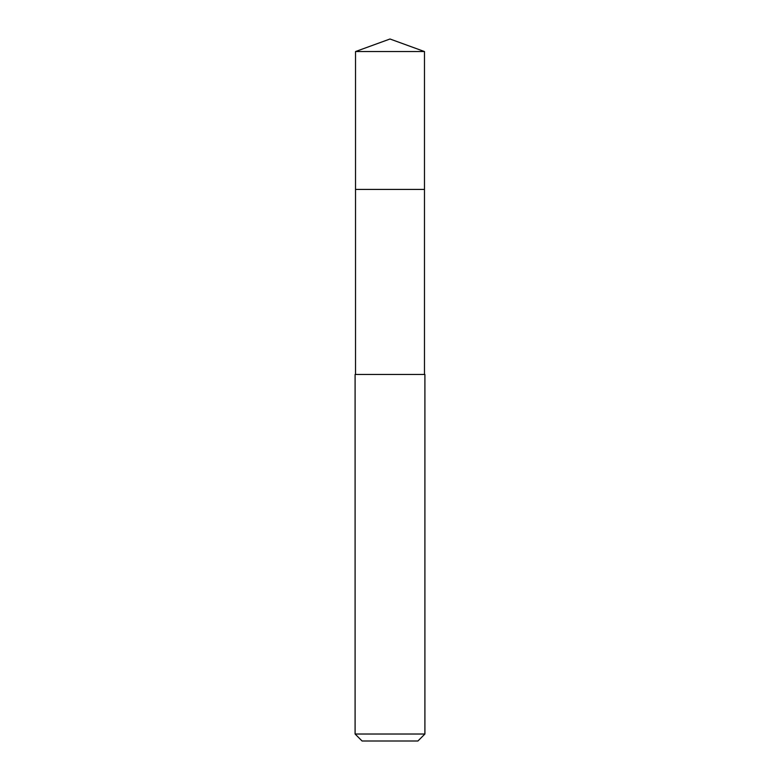 <?xml version="1.0" encoding="UTF-8"?>
<svg xmlns="http://www.w3.org/2000/svg" width="780" height="780" viewBox="0 0 780 780"><rect width="100%" height="100%" fill="white"/><g stroke="black" fill="none" stroke-linecap="round" stroke-linejoin="round"><path stroke-width="1.17" d="M424.476 374.459L424.476 51.548L355.524 51.548L355.524 189.433L424.476 189.433L355.524 189.433L355.524 51.548L390 39L355.524 51.548M390 374.459L355.095 374.459L355.095 734.019L424.905 734.019L424.905 374.459L390 374.459M355.095 734.019L362.076 741L417.924 741L424.905 734.019M390 39L424.476 51.548M355.524 374.459L355.524 189.433"/></g></svg>

